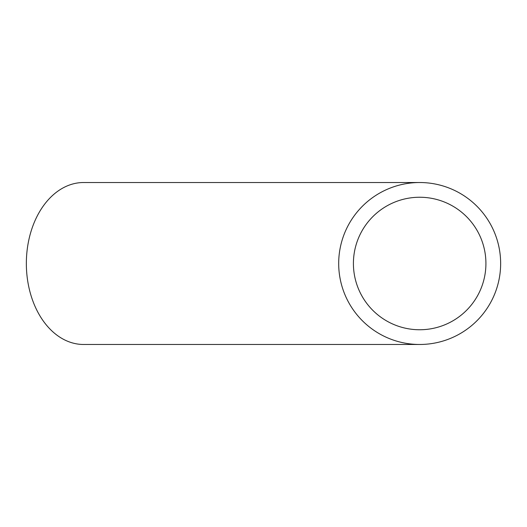 <?xml version="1.0" encoding="UTF-8"?>
<svg xmlns="http://www.w3.org/2000/svg" width="527" height="527" viewBox="0 0 527 527"><rect width="100%" height="100%" fill="white"/><g stroke="black" fill="none" stroke-linecap="round" stroke-linejoin="round"><path stroke-width="0.79" d="M419.67 182.52L83.615 182.52A80.98 57.265 90 0 0 26.35 263.5A80.98 57.265 90 0 0 83.615 344.48L419.67 344.48M353.413 263.5A66.257 66.257 0 0 1 452.798 206.123A66.257 66.257 0 0 1 452.798 320.877A66.257 66.257 0 0 1 353.413 263.5M338.69 263.5A80.98 80.98 0 0 1 460.157 193.369A80.98 80.98 0 0 1 460.157 333.631A80.98 80.98 0 0 1 338.69 263.5"/></g></svg>
